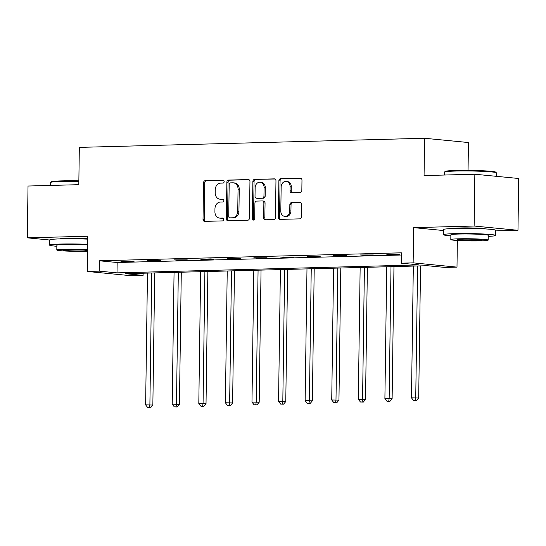 <?xml version="1.0" encoding="UTF-8"?>
<svg xmlns="http://www.w3.org/2000/svg" width="546" height="546" viewBox="0 0 546 546"><rect width="100%" height="100%" fill="white"/><g stroke="black" fill="none" stroke-linecap="round" stroke-linejoin="round"><path stroke-width="0.82" d="M224.16 181.613A1.426 1.167 -84.4 0 0 223.007 180.221L205.235 180.692A2.041 1.672 -84.4 0 0 203.535 182.767L203.023 219.383A2.041 1.672 -84.4 0 0 204.497 221.362A2.041 1.672 -84.4 0 0 204.668 221.369L222.44 220.905A1.426 1.167 -84.4 0 0 222.481 218.052L220.181 218.113A6.518 5.344 -84.4 0 1 219.642 218.093A6.518 5.344 -84.4 0 1 214.919 211.746L214.96 208.695A6.518 5.344 -84.4 0 1 220.407 202.047L222.707 201.986A1.426 1.167 -84.4 0 0 222.748 199.14L220.447 199.201A6.518 5.344 -84.4 0 1 219.908 199.181A6.518 5.344 -84.4 0 1 215.185 192.834L215.226 189.783A6.518 5.344 -84.4 0 1 220.673 183.128L222.973 183.067A1.426 1.167 -84.4 0 0 224.16 181.613M485.626 228.938A16.189 0.942 -179.2 0 0 460.394 227.962A16.189 0.942 -179.2 0 0 453.651 228.487M87.763 238.814A16.189 0.942 -179.2 0 0 66.394 238.363A16.189 0.942 -179.2 0 0 59.657 238.895M300.129 192.52A2.041 1.672 -84.4 0 0 301.836 190.445L301.979 180.166A2.041 1.672 -84.4 0 0 300.498 178.187A2.041 1.672 -84.4 0 0 300.334 178.18L280.596 178.699A2.041 1.672 -84.4 0 0 278.89 180.781L278.378 217.39A2.041 1.672 -84.4 0 0 279.859 219.376A2.041 1.672 -84.4 0 0 280.023 219.383L299.761 218.857A2.041 1.672 -84.4 0 0 301.467 216.782L301.638 204.375A2.041 1.672 -84.4 0 0 300.163 202.389A2.041 1.672 -84.4 0 0 299.993 202.382L291.544 202.607A2.041 1.672 -84.4 0 0 289.844 204.689L289.762 210.838A5.453 4.464 -84.4 0 1 284.759 216.38A5.453 4.464 -84.4 0 1 280.808 211.077L281.149 186.971A5.453 4.464 -84.4 0 1 286.152 181.429A5.453 4.464 -84.4 0 1 290.097 186.739L290.042 190.752A2.041 1.672 -84.4 0 0 291.516 192.738A2.041 1.672 -84.4 0 0 291.687 192.745L300.129 192.52M401.208 263.172L413.138 262.858L456.988 267.124L445.058 267.438L427.279 265.711L125.307 273.683L143.086 275.409L131.156 275.723L87.305 271.458L99.236 271.144L117.008 272.87L418.987 264.899L401.208 263.172L401.351 252.812L99.379 260.783L99.236 271.144M87.305 271.458L87.797 236.234L27.3 237.831L28.023 186.022L78.808 184.685L79.327 147.379L424.59 138.268L424.065 175.566L474.849 174.229L474.126 226.03L413.629 227.627L413.138 262.858M249.952 181.545A2.041 1.672 -84.4 0 0 248.478 179.559A2.041 1.672 -84.4 0 0 248.307 179.552L228.569 180.078A2.041 1.672 -84.4 0 0 226.87 182.152L226.358 218.762A2.041 1.672 -84.4 0 0 227.832 220.748A2.041 1.672 -84.4 0 0 228.003 220.755L247.741 220.236A2.041 1.672 -84.4 0 0 249.44 218.154L249.952 181.545M254.586 179.388L274.324 178.87A2.041 1.672 -84.4 0 1 274.488 178.87A2.041 1.672 -84.4 0 1 275.962 180.856L275.457 217.472A2.041 1.672 -84.4 0 1 273.751 219.547L265.308 219.772A2.041 1.672 -84.4 0 1 265.138 219.765A2.041 1.672 -84.4 0 1 263.663 217.779L263.868 202.935A2.041 1.672 -84.4 0 0 262.394 200.948A2.041 1.672 -84.4 0 0 262.223 200.942L256.62 201.092A2.041 1.672 -84.4 0 0 254.921 203.167L254.702 218.625A1.426 1.167 -84.4 0 1 252.361 218.687L252.88 181.463A2.041 1.672 -84.4 0 1 254.586 179.388L274.945 178.999M474.849 174.229L518.7 178.494L517.977 230.296L474.126 226.03M27.3 237.831L49.679 240.008M468.052 170.379L468.434 142.533L424.59 138.268M99.379 260.783L117.158 262.51L401.324 255.009M123.887 261.568L134.111 261.295L120.925 261.275L123.887 261.568L123.887 261.2M150.471 260.865L160.695 260.592L147.509 260.572L150.471 260.865L150.478 260.497M177.054 260.162L187.278 259.889L174.092 259.876L177.054 260.162L177.061 259.794M203.638 259.459L213.861 259.193L210.899 258.9L200.675 259.173L203.638 259.459L203.644 259.091M230.221 258.756L240.452 258.49L237.49 258.197L227.259 258.47L230.221 258.756L230.228 258.394M256.811 258.053L267.035 257.787L253.849 257.767L256.811 258.053L256.811 257.692M283.394 257.357L293.618 257.084L280.432 257.064L283.394 257.357L283.401 256.989M309.978 256.654L320.202 256.381L307.016 256.361L309.978 256.654L309.985 256.286M336.561 255.951L346.785 255.678L343.823 255.391L333.599 255.665L336.561 255.951L336.568 255.583M363.145 255.248L373.375 254.975L360.183 254.962L363.145 255.248L363.151 254.88M389.735 254.545L399.959 254.279L396.997 253.986L386.773 254.259L389.735 254.545L389.735 254.183M495.563 230.89L517.977 230.296M457.357 240.499L456.988 267.124M143.113 273.212L143.086 275.409M117.158 262.51L117.008 272.87M413.629 227.627L443.666 230.549M219.908 199.181L221.089 199.297A6.518 5.344 -84.4 0 0 221.628 199.31L220.447 199.201M223.259 199.27L221.628 199.31M219.642 218.093L220.823 218.209A6.518 5.344 -84.4 0 0 221.369 218.229L220.181 218.113M223 218.188L221.369 218.229M223.526 180.357L206.422 180.808A2.041 1.672 -84.4 0 0 204.723 182.883L204.211 219.499A2.041 1.672 -84.4 0 0 205.235 221.355M248.928 179.682L229.757 180.187A2.041 1.672 -84.4 0 0 228.057 182.268L227.545 218.878A2.041 1.672 -84.4 0 0 228.569 220.741M230.371 182.876A1.426 1.167 -84.4 0 0 229.184 184.33L228.733 216.469A1.426 1.167 -84.4 0 0 229.886 217.861L232.309 217.793A6.518 5.344 -84.4 0 0 237.756 211.145L238.056 189.175A6.518 5.344 -84.4 0 0 233.34 182.828A6.518 5.344 -84.4 0 0 232.801 182.808L230.371 182.876M230.835 217.95A1.426 1.167 -84.4 0 0 231.067 217.977L229.886 217.861M233.34 182.828L234.521 182.944A6.518 5.344 -84.4 0 1 239.244 189.291L238.936 211.261A6.518 5.344 -84.4 0 1 233.497 217.909L231.067 217.977M263.411 201.058A2.041 1.672 -84.4 0 1 263.582 201.065A2.041 1.672 -84.4 0 1 265.056 203.044L264.844 217.895A2.041 1.672 -84.4 0 0 265.868 219.758M255.767 179.504A2.041 1.672 -84.4 0 0 254.067 181.579L253.549 218.803A1.426 1.167 -84.4 0 0 254.006 219.936M264.087 187.524A5.453 4.464 -84.4 0 0 260.135 182.214A5.453 4.464 -84.4 0 0 255.132 187.763L255.016 196.253A2.041 1.672 -84.4 0 0 256.49 198.239A2.041 1.672 -84.4 0 0 256.661 198.239L262.264 198.096A2.041 1.672 -84.4 0 0 263.964 196.014L264.087 187.524L265.267 187.64A5.453 4.464 -84.4 0 0 261.322 182.33L260.135 182.214M257.507 198.328A2.041 1.672 -84.4 0 0 257.678 198.355A2.041 1.672 -84.4 0 0 257.849 198.355L256.661 198.239M265.267 187.64L265.151 196.13A2.041 1.672 -84.4 0 1 263.452 198.212L257.849 198.355M286.152 181.429L287.332 181.545A5.453 4.464 -84.4 0 1 291.284 186.848L291.223 190.868A2.041 1.672 -84.4 0 0 292.246 192.731M284.759 216.38L285.94 216.496A5.453 4.464 -84.4 0 0 290.943 210.954L289.762 210.838M300.614 202.518L292.731 202.723A2.041 1.672 -84.4 0 0 291.032 204.805L290.943 210.954M300.955 178.31L281.777 178.815A2.041 1.672 -84.4 0 0 280.078 180.897L279.566 217.506A2.041 1.672 -84.4 0 0 280.589 219.369M147.475 273.096L145.632 404.873L152.853 405.05L154.702 272.904M149.468 407.575L147.761 407.616L150.648 407.691L149.468 407.575L149.891 404.757L151.733 272.98M147.761 407.616L145.632 404.873M152.853 405.05L150.648 407.691M78.849 181.436A25.949 1.502 -179.2 0 0 61.609 181.456A25.949 1.502 -179.2 0 0 50.525 182.453L51.153 181.838A25.328 1.467 0.8 0 1 61.978 180.869A25.328 1.467 0.8 0 1 78.863 180.849M50.525 182.453A25.949 1.502 -179.2 0 0 50.478 182.535L50.437 185.428M87.688 244.321A25.949 1.502 -179.2 0 0 60.736 244.042A25.949 1.502 -179.2 0 0 49.604 245.12A25.949 1.502 -179.2 0 0 56.859 246.266M87.756 239.141A25.949 1.502 -179.2 0 0 60.811 238.861A25.949 1.502 -179.2 0 0 49.679 239.94L49.604 245.12M87.613 249.59A18.68 1.085 -179.2 0 0 64.817 249.208A18.68 1.085 -179.2 0 0 56.804 249.986L56.873 245.222A18.68 1.085 0.8 0 1 64.885 244.444A18.68 1.085 0.8 0 1 87.674 244.826M56.804 249.986A18.68 1.085 -179.2 0 0 66.824 251.085A18.68 1.085 -179.2 0 0 86.152 251.283A18.68 1.085 -179.2 0 0 87.585 251.242M82.357 250.914A12.039 0.696 -179.2 0 0 87.524 250.416A12.039 0.696 -179.2 0 0 81.067 249.706A12.039 0.696 -179.2 0 0 68.612 249.577A12.039 0.696 -179.2 0 0 63.445 250.082A12.039 0.696 -179.2 0 0 69.902 250.785A12.039 0.696 -179.2 0 0 82.357 250.914M444.526 172.051L445.154 171.437A25.328 1.467 0.8 0 1 455.978 170.468A25.328 1.467 0.8 0 1 481.517 170.707A25.328 1.467 0.8 0 1 495.713 172.147L496.328 172.775A25.949 1.502 -179.2 0 0 481.777 171.301A25.949 1.502 -179.2 0 0 455.61 171.055A25.949 1.502 -179.2 0 0 444.526 172.051A25.949 1.502 -179.2 0 0 444.478 172.133L444.437 175.027M488.22 236.384A25.949 1.502 -179.2 0 0 495.495 235.442A25.949 1.502 -179.2 0 0 481.579 233.913A25.949 1.502 -179.2 0 0 454.736 233.64A25.949 1.502 -179.2 0 0 443.605 234.719A25.949 1.502 -179.2 0 0 450.853 235.858M495.495 235.442L495.57 230.262A25.949 1.502 -179.2 0 0 481.654 228.733A25.949 1.502 -179.2 0 0 454.811 228.46A25.949 1.502 -179.2 0 0 443.68 229.538L443.605 234.719M450.805 239.585L450.866 234.821A18.68 1.085 0.8 0 1 458.886 234.043A18.68 1.085 0.8 0 1 478.207 234.241A18.68 1.085 0.8 0 1 488.233 235.34L488.165 240.103A18.68 1.085 -179.2 0 0 478.146 239.005A18.68 1.085 -179.2 0 0 458.817 238.807A18.68 1.085 -179.2 0 0 450.805 239.585A18.68 1.085 -179.2 0 0 460.824 240.684A18.68 1.085 -179.2 0 0 480.152 240.882A18.68 1.085 -179.2 0 0 488.165 240.103M476.358 240.513A12.039 0.696 -179.2 0 0 481.524 240.015A12.039 0.696 -179.2 0 0 475.068 239.305A12.039 0.696 -179.2 0 0 462.612 239.175A12.039 0.696 -179.2 0 0 457.446 239.674A12.039 0.696 -179.2 0 0 463.902 240.383A12.039 0.696 -179.2 0 0 476.358 240.513M496.321 176.317L496.369 172.857A25.949 1.502 -179.2 0 0 496.328 172.775M174.058 272.393L172.215 404.17L179.443 404.347L181.286 272.201M176.051 406.872L174.345 406.913L177.238 406.988L176.051 406.872L176.481 404.054L178.317 272.283M174.345 406.913L172.215 404.17M179.443 404.347L177.238 406.988M200.641 271.69L198.805 403.467L206.026 403.644L207.869 271.498M202.634 406.169L200.935 406.217L203.822 406.285L202.634 406.169L203.064 403.358L204.9 271.58M200.935 406.217L198.805 403.467M206.026 403.644L203.822 406.285M227.225 270.987L225.389 402.764L232.61 402.941L234.452 270.796M229.218 405.466L227.518 405.514L230.405 405.582L229.218 405.466L229.648 402.655L231.49 270.877M227.518 405.514L225.389 402.764M232.61 402.941L230.405 405.582M253.815 270.29L251.972 402.061L259.193 402.238L261.043 270.099M255.808 404.763L254.102 404.811L256.989 404.879L255.808 404.763L256.231 401.952L258.074 270.174M254.102 404.811L251.972 402.061M259.193 402.238L256.989 404.879M280.398 269.587L278.556 401.365L285.776 401.535L287.626 269.396M282.391 404.06L280.685 404.108L283.572 404.177L282.391 404.06L282.814 401.249L284.657 269.471M280.685 404.108L278.556 401.365M285.776 401.535L283.572 404.177M306.982 268.885L305.139 400.662L312.367 400.839L314.209 268.693M308.975 403.364L307.268 403.405L310.162 403.474L308.975 403.364L309.405 400.546L311.24 268.769M307.268 403.405L305.139 400.662M312.367 400.839L310.162 403.474M333.565 268.182L331.729 399.959L338.95 400.136L340.793 267.99M335.558 402.661L333.859 402.702L336.745 402.777L335.558 402.661L335.988 399.843L337.824 268.072M333.859 402.702L331.729 399.959M338.95 400.136L336.745 402.777M360.148 267.479L358.312 399.256L365.533 399.433L367.376 267.287M362.141 401.958L360.442 402.006L363.329 402.074L362.141 401.958L362.571 399.146L364.414 267.369M360.442 402.006L358.312 399.256M365.533 399.433L363.329 402.074M386.739 266.776L384.896 398.553L392.117 398.73L393.966 266.584M388.732 401.255L387.025 401.303L389.912 401.371L388.732 401.255L389.155 398.443L390.997 266.666M387.025 401.303L384.896 398.553M392.117 398.73L389.912 401.371M413.322 266.079L411.479 397.85L418.7 398.027L420.55 265.888M415.315 400.552L413.609 400.6L416.496 400.668L415.315 400.552L415.738 397.741L417.581 265.963M413.609 400.6L411.479 397.85M418.7 398.027L416.496 400.668M204.211 219.499L203.023 219.383M204.723 182.883L203.535 182.767M206.422 180.808L205.235 180.692M227.545 218.878L226.358 218.762M228.057 182.268L226.87 182.152M229.757 180.187L228.569 180.078M248.648 179.586L248.307 179.552M233.497 217.909L232.309 217.793M238.936 211.261L237.756 211.145M239.244 189.291L238.056 189.175M264.844 217.895L263.663 217.779M265.056 203.044L263.868 202.935M253.549 218.803L252.361 218.687M254.067 181.579L252.88 181.463M263.452 198.212L262.264 198.096M265.151 196.13L263.964 196.014M291.223 190.868L290.042 190.752M291.284 186.848L290.097 186.739M291.032 204.805L289.844 204.689M292.731 202.723L291.544 202.607M279.566 217.506L278.378 217.39M280.078 180.897L278.89 180.781M281.777 178.815L280.596 178.699M230.951 217.97L229.764 217.854M263.582 201.065L262.394 200.948M257.678 198.355L256.49 198.239"/></g></svg>
